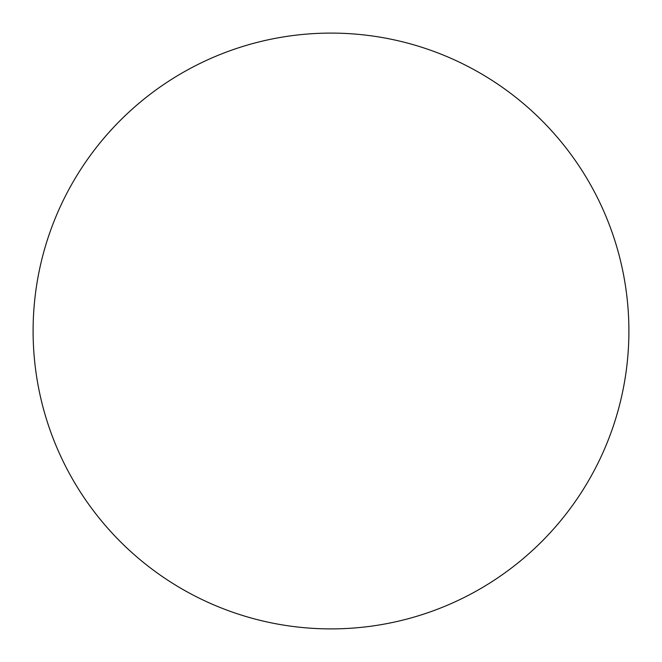 <?xml version="1.0" encoding="UTF-8"?>
<svg xmlns="http://www.w3.org/2000/svg" width="662" height="662" viewBox="0 0 662 662"><rect width="100%" height="100%" fill="white"/><g stroke="black" fill="none" stroke-linecap="round" stroke-linejoin="round"><path stroke-width="0.99" d="M331 33.1A297.9 297.9 0 0 1 628.9 331A297.9 297.9 0 0 1 331 628.9A297.9 297.9 0 0 1 33.1 331A297.9 297.9 0 0 1 331 33.1M33.1 331A297.9 297.9 0 0 0 331 628.9A297.9 297.9 0 0 0 628.9 331A297.9 297.9 0 0 0 331 33.1A297.9 297.9 0 0 0 33.1 331"/></g></svg>

